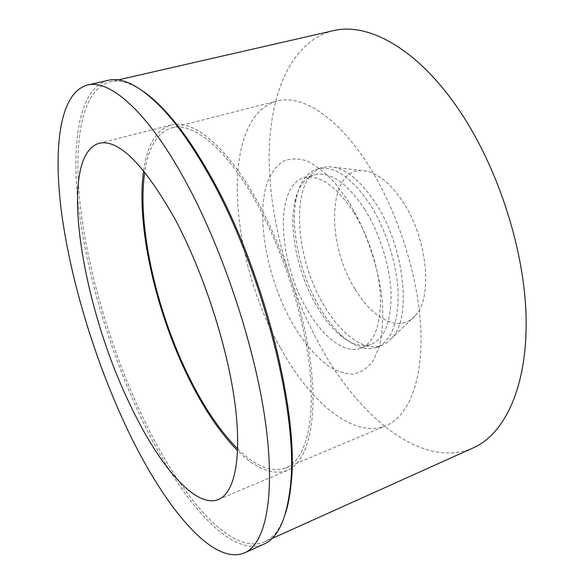 <?xml version="1.0" encoding="UTF-8"?>
<svg xmlns="http://www.w3.org/2000/svg" width="584" height="584" viewBox="0 0 584 584"><rect width="100%" height="100%" fill="white"/><g stroke="black" fill="none" stroke-linecap="round" stroke-linejoin="round"><path stroke-width="0.44" stroke-dasharray="2.92 2.19" d="M108.04 80.351C78.395 88.403 70.759 144.584 78.957 210.415C87.542 277.05 110.573 353.108 141.072 417.786C177.704 495.619 228.957 558.749 263.822 544.171M285.415 513.584C280.378 528.564 273.414 537.988 264.523 541.85C229.862 556.34 178.945 493.918 142.54 416.699C112.223 352.524 89.352 276.991 80.891 210.846C72.817 145.489 80.519 89.79 110.011 81.775C119.428 79.49 130.663 82.797 143.722 91.703M143.613 170.703C147.146 145.088 156.359 129.845 171.236 124.991C191.661 119.129 224.037 143.525 253.901 195.209C282.692 244.63 305.753 315.002 311.476 370.665C317.192 426.437 306.279 462.594 287.255 470.434C272.465 475.544 255.923 468.952 237.637 450.666M237.703 448.87C255.507 466.492 271.596 472.814 285.978 467.835C304.724 460.134 315.448 424.531 309.827 369.694C304.206 314.951 281.561 245.769 253.259 197.115C223.854 146.146 191.924 122.027 171.784 127.838C157.315 132.546 148.299 147.299 144.744 172.097M280.364 347.692C229.198 258.712 218.292 117.785 277.006 101.039C301.205 94.243 336.793 115.909 367.321 163.498C396.733 208.933 418.042 274.451 420.736 327.434C423.4 380.505 408.493 416.399 386.039 425.685C353.32 439.277 309.849 401.748 280.364 347.692M349.006 202.298L335.15 183.223C325.5 172.827 316.032 165.382 306.761 160.885C297.847 158.155 289.854 158.344 282.766 161.454C276.363 166.082 271.246 173.003 267.435 182.215C255.493 216.861 267.063 278.451 292.095 322.842C303.176 341.801 315.272 356.203 328.383 366.051C336.99 371.336 345.275 374.037 353.247 374.147C360.846 372.643 367.438 368.256 373.03 361L379.396 346.305C382.228 334.019 383.257 319.747 382.491 303.49C379.418 269.83 366.708 231.425 349.006 202.298M353.853 212.569C336.004 185.734 319.368 174.156 303.943 177.85C274.1 185.858 278.203 261.238 306.958 309.199C322.835 337.18 345.02 354.466 361.146 348.188C374.395 342.406 380.826 325.368 380.432 297.073C379.279 269.852 368.832 236.586 353.853 212.569M364.664 209.16C379.688 233.016 390.068 266.114 391.076 293.248C391.309 321.456 384.695 338.494 371.241 344.348C361.43 347.626 350.787 344.348 339.319 334.508C331.062 327.288 323.47 317.725 316.55 305.812C298.081 274.276 288.562 230.286 294.796 201.933C298.001 187.165 304.505 178.135 314.301 174.82C329.96 171.054 346.743 182.5 364.664 209.16M370.344 204.874C351.458 176.974 333.756 165.017 317.236 168.995C306.768 172.521 299.833 182.12 296.416 197.793C289.846 227.658 299.789 273.67 319.171 306.709C326.434 319.192 334.413 329.23 343.115 336.829C355.298 347.268 366.628 350.736 377.096 347.224C391.331 341.019 398.361 323.069 398.186 293.372C397.178 264.786 386.236 229.928 370.344 204.874M375.621 203.217C404.705 247.09 412.012 318.024 391.784 338.253L387.17 342.538L382.009 345.348C364.452 352.21 340.64 334.238 323.828 305.06C293.431 255.186 289.861 176.258 322.288 167.528L328.099 166.644L334.362 167.28C348.217 170.506 361.971 182.485 375.621 203.217M355.072 288.992C324.135 240.834 328.332 162.272 366.745 171.17C379.016 173.981 390.988 184.077 402.661 201.458C427.481 238.126 433.16 297.526 415.253 315.608C400.171 333.471 372.855 319.317 355.072 288.992M333.128 30.718C290.138 41.61 269.005 95.849 269.158 158.242C269.684 221.285 289.598 291.927 322.156 349.539C361.248 419.027 423.239 469.594 473.237 447.877M98.952 143.306L171.236 124.991M218.569 499.466L287.255 470.434M171.784 127.838L277.006 101.039M285.978 467.835L386.039 425.685M361.146 348.188L371.241 344.348M303.943 177.85L314.301 174.82M294.796 201.933L296.416 197.793M339.319 334.508L343.115 336.829M377.096 347.224L382.009 345.348M317.236 168.995L322.288 167.528M366.745 171.17L334.362 167.28M415.253 315.608L391.784 338.253M110.011 81.775L117.997 79.942M264.523 541.85L272.005 538.485"/><path stroke-width="0.88" d="M244.528 552.88L263.822 544.171C277.736 538.295 286.554 519.278 290.27 487.136C299.534 416.056 261.318 265.107 207.466 172.499C192.523 146.212 177.879 125.334 163.556 109.858C141.189 86.476 122.691 76.635 108.04 80.351L87.403 85.052C109.398 79.147 146.62 110.456 184.267 178.952C221.657 246.426 254.566 344.728 265.26 420.823C275.991 497.115 265.413 543.843 244.528 552.88C211.291 566.684 161.177 502.415 124.83 423.86C94.572 358.576 71.263 282.079 61.897 215.175C52.91 149.088 59.188 92.805 87.403 85.052M143.722 91.703C150.592 96.499 157.819 102.981 165.396 111.142C179.624 126.502 194.158 147.212 208.984 173.258C262.377 265.005 300.176 414.392 290.956 485.005C289.846 496.086 288 505.613 285.415 513.584M174.674 218.496C143.642 163.819 118.399 138.758 98.952 143.306C56.976 156.548 81.694 305.118 129.692 403.814C157.797 463.776 194.844 509.16 218.569 499.466C234.761 492.838 242.448 457.016 234.483 400.055C226.526 343.217 202.517 270.239 174.674 218.496M237.637 450.666C220.657 433.423 204.904 410.399 190.391 381.571C156.556 314.783 135.736 226.475 143.613 170.703M144.744 172.097C136.707 226.891 157.257 314.44 190.756 380.491C205.196 409.129 220.84 431.919 237.703 448.87M272.005 538.485L473.237 447.877C504.846 433.927 527.768 386.404 526.074 316.572C524.374 246.893 495.896 161.578 455.308 104.624C414.494 46.756 366.737 22.28 333.128 30.718L117.997 79.942M165.396 111.142L163.556 109.858M290.956 485.005L290.27 487.136"/></g></svg>
